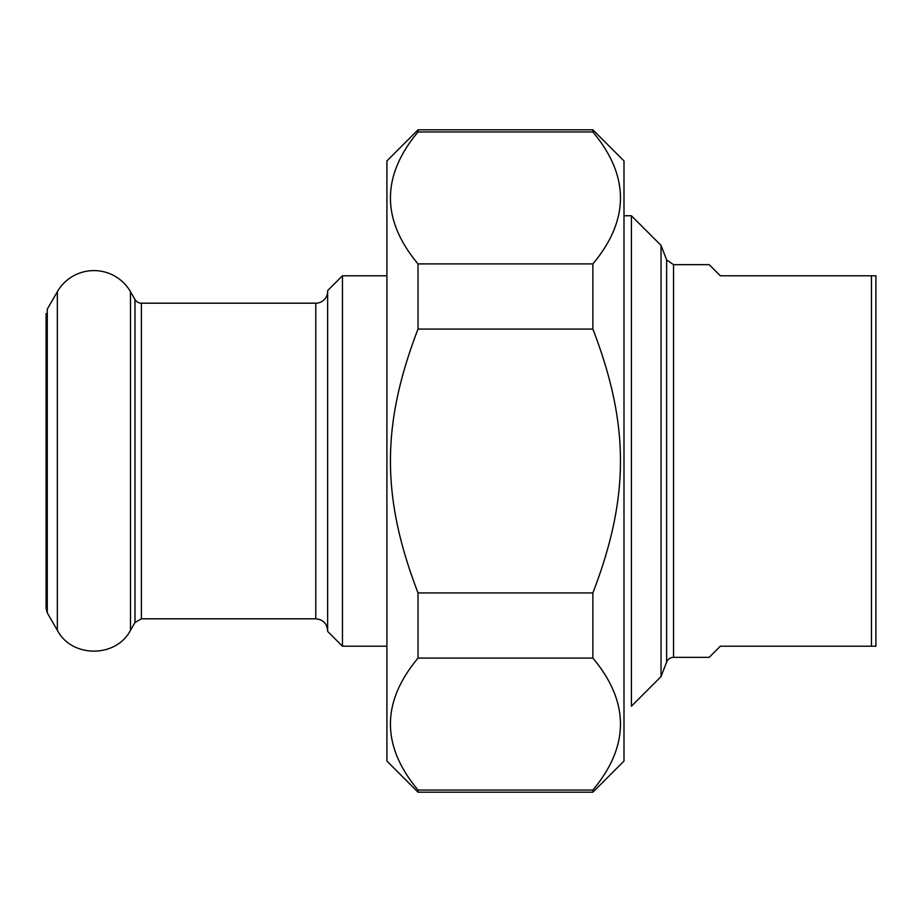 <?xml version="1.0" encoding="UTF-8"?>
<svg xmlns="http://www.w3.org/2000/svg" width="922" height="922" viewBox="0 0 922 922"><rect width="100%" height="100%" fill="white"/><g stroke="black" fill="none" stroke-linecap="round" stroke-linejoin="round"><path stroke-width="1.38" d="M418.023 658.101L418.023 592.927L592.881 592.927L592.881 658.101L418.023 658.101C381.247 702.08 381.247 746.059 418.023 790.039L592.881 790.039L592.881 792.182L418.023 792.182L418.023 790.039M418.023 131.961L418.023 129.818L592.881 129.818L592.881 131.961L418.023 131.961C381.247 175.941 381.247 219.92 418.023 263.899L592.881 263.899L592.881 329.073L418.023 329.073L418.023 263.899M418.023 329.073C381.247 424.731 381.247 497.269 418.023 592.927M592.881 592.927C629.657 497.269 629.657 424.731 592.881 329.073M592.881 129.818L623.998 160.935L623.998 761.065L592.881 792.182M592.881 263.899C629.657 219.92 629.657 175.941 592.881 131.961M592.881 790.039C629.657 746.059 629.657 702.08 592.881 658.101M418.023 792.182L386.906 761.065L386.906 160.935L418.023 129.818M673.544 657.34L709.202 657.34L720.312 646.218L875.9 646.218L875.9 275.782L720.312 275.782L709.202 264.66L673.544 264.66L673.544 657.34A7.411 7.411 0 0 0 666.629 662.088L661.039 676.598L661.039 245.402L631.409 215.76L631.409 706.24L661.039 676.598M871.451 275.782L871.451 646.218M342.454 646.218L327.644 631.409L327.644 290.591L342.454 275.782L342.454 646.218L386.906 646.218M386.906 275.782L342.454 275.782M327.644 291.34A11.859 11.859 0 0 1 315.785 303.188L141.4 303.188A7.411 7.411 0 0 1 134.981 299.489L134.981 622.511L141.4 618.812L315.785 618.812C322.988 619.515 326.941 623.468 327.644 630.66M134.981 299.489L130.486 291.709A42.228 42.228 0 0 0 57.348 291.709L47.287 309.112L47.287 612.888L46.1 608.439L46.1 313.561L46.1 608.439M673.544 264.66L666.629 259.912L666.629 662.088M315.785 303.188L315.785 618.812M141.4 303.188L141.4 618.812M57.348 291.709L57.348 630.291L47.287 612.888M130.486 291.709L130.486 630.291C116.114 658.066 71.72 658.066 57.348 630.291M666.629 259.912L661.039 245.402M631.409 215.76L623.998 215.76M134.981 622.511L130.486 630.291"/></g></svg>
